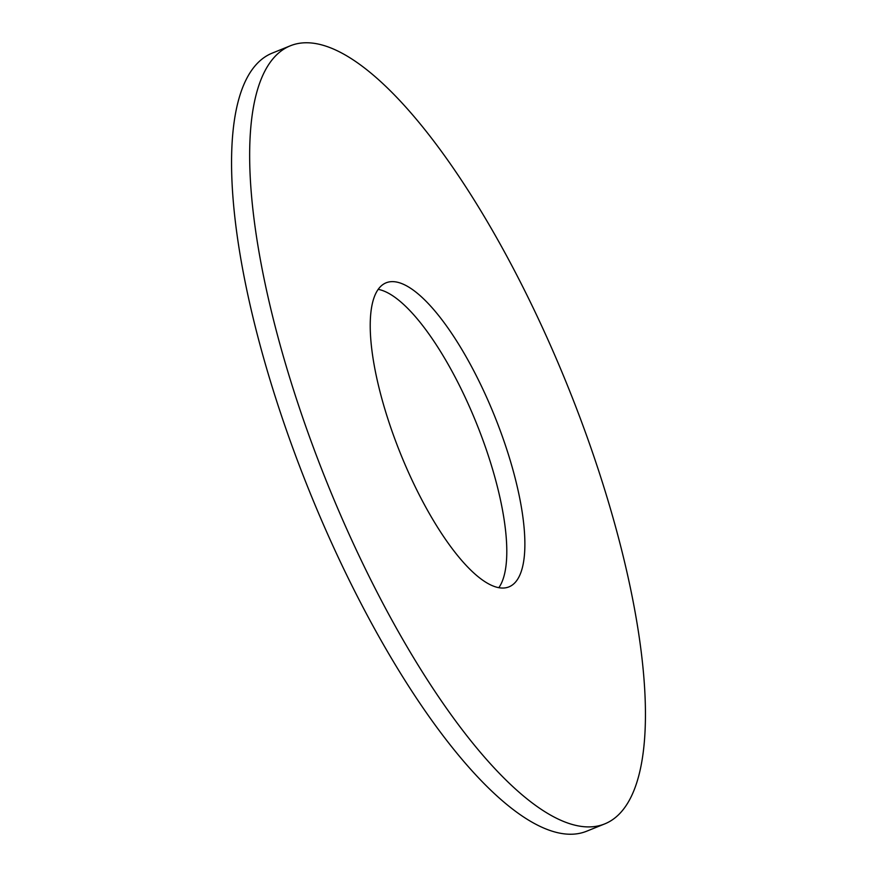 <?xml version="1.0" encoding="UTF-8"?>
<svg xmlns="http://www.w3.org/2000/svg" width="877" height="877" viewBox="0 0 877 877"><rect width="100%" height="100%" fill="white"/><g stroke="black" fill="none" stroke-linecap="round" stroke-linejoin="round"><path stroke-width="1.32" d="M290.123 45.878L272.023 53.201A419.612 129.664 68 0 0 309.833 492.238A419.612 129.664 68 0 0 586.877 831.122L604.977 823.799A419.612 129.664 68 0 0 567.167 384.762A419.612 129.664 68 0 0 290.123 45.878A419.612 129.664 68 0 0 327.932 484.915A419.612 129.664 68 0 0 604.977 823.799M378.14 289.355A163.966 50.669 -112 0 1 476.189 422.593A163.966 50.669 -112 0 1 498.86 587.645M494.288 415.27A163.966 50.669 -112 0 1 509.066 586.834A163.966 50.669 -112 0 1 400.811 454.407A163.966 50.669 -112 0 1 386.033 282.843A163.966 50.669 -112 0 1 494.288 415.27"/></g></svg>
